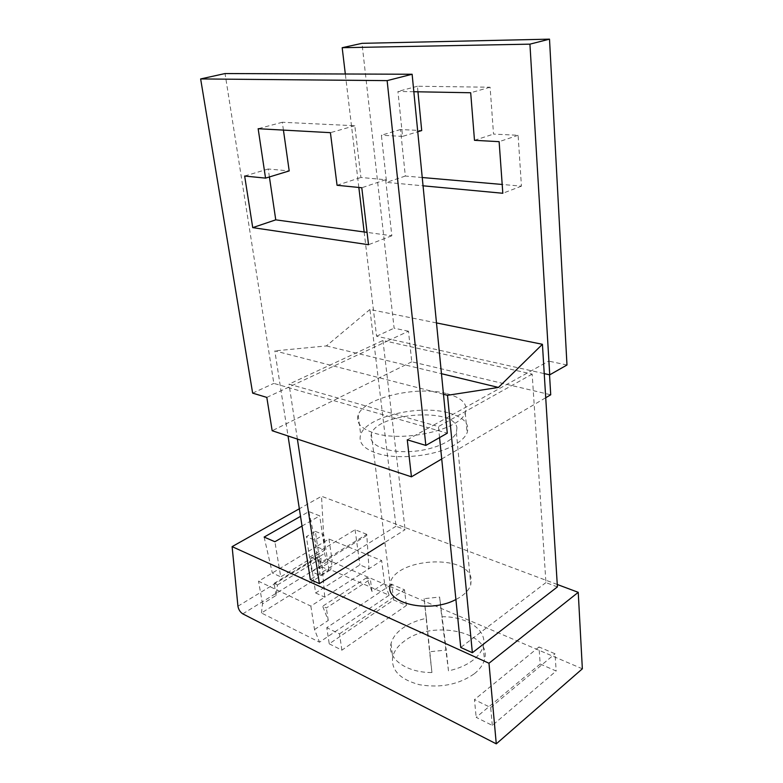 <?xml version="1.0" encoding="UTF-8"?>
<svg xmlns="http://www.w3.org/2000/svg" width="783" height="783" viewBox="0 0 783 783"><rect width="100%" height="100%" fill="white"/><g stroke="black" fill="none" stroke-linecap="round" stroke-linejoin="round"><path stroke-width="0.59" stroke-dasharray="3.92 2.94" d="M566.98 365.005L548.707 361.11L549.529 374.793M364.154 231.974L376.574 336.22L390.923 339.421L408.472 331.219L411.77 361.795L550.723 394.789M408.472 331.219L394.113 328.165L361.991 43.339M417.956 91.807L417.427 86.247L490.089 87.226L493.535 134.089L518.111 135.293L521.439 186.139L502.197 184.465M422.243 177.516L405.33 176.048L400.514 129.518L421.704 130.555M518.111 135.293L499.123 141.664M474.488 140.314L493.535 134.089M400.514 129.518L381.38 135.234L386.567 182.39L423.055 185.806M413.835 91.728L397.94 91.445L402.57 136.389L417.76 131.759M402.57 136.389L381.38 135.234M358.839 187.46L345.323 74.003M557.408 586.907L545.937 582.591L532.166 374.108L386.802 341.339L390.923 339.421L544.234 373.608M405.33 176.048L386.567 182.39M521.439 186.139L502.823 193.264M417.427 86.247L397.94 91.445M490.089 87.226L470.691 92.746M266.807 397.402L386.802 341.339L382.946 340.468L289.025 384.14L433.557 425.179L548.707 361.11M436.483 322.919L369.928 309.491L396.032 526.245L405.114 529.66L384.052 542.913M382.946 340.468L405.114 529.66M389.64 587.377L390.051 583.492C395.033 557.897 468.185 553.464 471.18 578.862L470.789 584.725C468.968 590.392 464.006 595.325 455.902 599.524M396.032 526.245L310.342 579.547M315.343 531.363L323.751 534.789L314.766 540.123L306.368 536.639L315.343 531.363L320.609 566.324L328.948 569.965L320.12 575.466L311.791 571.766L320.609 566.324M302.032 526.049L319.699 515.85L308.864 511.602L300.525 516.349M545.937 582.591L460.747 647.472M315.657 592.966L324.73 597.155L368.979 568.722L366.757 534.3L321.725 561.949L310.097 556.928L315.657 592.966L359.867 564.895L368.979 568.722L381.664 560.569L328.977 539.027L316.332 546.603L324.779 550.155L280.735 576.856L274.892 541.728M366.757 534.3L355.091 529.729L310.097 556.928M557.261 584.48L321.539 496.275L299.351 508.764M355.091 529.729L359.867 564.895M308.864 511.602L316.332 546.603L258.556 581.24L310.841 606.081L324.73 597.155L321.891 563.065L366.904 535.386M264.125 537.079L272.337 572.98L280.735 576.856M311.791 571.766L306.368 536.639M320.12 575.466L314.766 540.123M328.948 569.965L323.751 534.789M371.994 591.468L370.369 579.273L366.679 577.688L371.994 591.468L384.541 583.159L389.161 595.207L330.68 569.75L261.434 612.981L319.503 642.197L389.161 595.207M310.841 606.081L314.521 629.542L319.503 642.197M314.521 629.542L328.253 620.449L322.684 606.218L326.364 607.951L370.369 579.273M366.679 577.688L322.684 606.218M328.253 620.449L326.364 607.951M384.541 583.159L381.664 560.569M324.779 550.155L319.699 515.85M276.145 595.423L274.099 583.374L277.476 584.97L276.145 595.423L262.511 603.84L261.434 612.981M262.511 603.84L258.556 581.24M274.099 583.374L317.869 556.762L319.65 568.527L321.265 558.22L317.869 556.762M328.977 539.027L332.158 560.804L319.65 568.527M332.158 560.804L330.68 569.75M277.476 584.97L321.265 558.22M329.232 643.832L341.897 650.164L406.377 605.494L393.683 599.935L329.232 643.832L326.785 627.692L389.66 585.733M540.182 664.023L476.181 717.345L492.311 725.42L556.155 671.011L540.182 664.023L538.988 646.964L555.049 653.795L556.155 671.011M474.41 673.703C479.705 669.436 483.042 664.796 484.423 659.775C493.114 632.038 432.206 619.089 404.478 641.032C398.048 645.721 394.123 651.025 392.694 656.957C390.952 670.15 399.868 679.399 419.463 684.714C440.623 688.218 458.946 684.548 474.41 673.703M582.356 668.809L329.251 560.559C326.628 559.072 325.072 556.703 324.602 553.444L321.539 496.275M492.311 725.42L490.687 707.548L474.459 699.65L476.181 717.345M490.687 707.548L555.049 653.795M538.988 646.964L474.459 699.65M426.363 618.335L431.932 672.538C406.064 672.714 386.968 658.415 391.011 643.743C392.449 637.891 396.413 632.644 402.883 628.005C409.382 623.474 417.212 620.244 426.363 618.335L424.141 598.662L439.615 597.057L441.72 616.75C467.05 616.25 488.024 630.256 483.18 646.327C481.79 651.29 478.423 655.88 473.098 660.098C466.58 665.119 458.378 668.702 448.493 670.855L441.72 616.75M424.141 598.662L429.573 651.759L446.271 650.056L439.615 597.057M431.932 672.538L429.573 651.759M448.493 670.855L446.271 650.056M406.377 605.494L404.498 589.775L391.745 584.353L393.683 599.935M341.897 650.164L339.499 633.887L326.785 627.692M339.499 633.887L404.498 589.775M321.725 561.949L321.891 563.065M456.929 427.753L456.391 432.578C452.809 441.749 431.922 450.519 410.106 451.576C388.26 452.731 370.829 446.007 370.76 437.149L371.318 433.958C377.337 412.876 454.306 407.082 456.929 427.753M448.972 412.993C463.888 417.31 469.917 423.936 467.069 432.862C465.317 436.983 461.304 440.898 455.04 444.607C436.219 456.127 397.284 460.335 376.417 453.132C363.429 448.571 358.193 442.385 360.699 434.575C366.131 416.801 419.267 404.185 448.972 412.993M447.113 393.712C462.107 397.823 468.156 404.204 465.259 412.866C459.973 429.847 402.55 442.777 373.912 432.95C360.855 428.585 355.609 422.624 358.174 415.039C363.733 397.793 417.251 385.324 447.113 393.712M441.729 458.985L545.722 397.735M411.77 361.795L272.171 430.728M376.574 336.22L394.113 328.165M439.566 437.599L438.46 426.569L433.557 425.179L428.722 427.88L273.835 383.396L225.044 73.553M407.268 439.811L428.722 427.88L447.289 433.205M283.426 130.095L282.32 122.265L354.807 125.73L360.914 177.477L385.667 179.738L391.833 235.771L367.061 232.375M269.401 176.948L268.217 169.001L289.201 170.919M337.062 185.277L360.914 177.477M385.667 179.738L361.785 187.754M391.833 235.771L368.519 244.707M354.807 125.73L330.416 132.67M268.217 169.001L244.658 176.038M282.32 122.265L258.155 128.715M252.645 393.125L273.835 383.396M297.383 439.077L289.025 384.14M443.472 394.27L274.823 350.892L288.036 435.984M532.166 374.108L438.46 426.569M369.928 309.491L326.384 345.929L274.823 350.892M326.384 345.929L441.455 373.697M242.779 613.862L329.251 560.559M237.934 606.199L324.602 553.444M483.18 646.327L484.423 659.775M456.391 432.578L470.789 584.725M465.259 412.866L467.069 432.862M371.318 433.958L390.051 583.492M358.174 415.039L360.699 434.575M391.011 643.743L392.694 656.957"/><path stroke-width="1.17" d="M549.509 39.15L361.991 43.339L342.181 47.704L529.934 44.151L549.735 374.832L566.98 365.005L549.509 39.15L529.934 44.151M549.529 374.793L550.723 394.789L545.722 397.735M417.76 131.759L421.704 130.555L417.956 91.807M502.197 184.465L422.243 177.516M252.645 393.125L200.644 78.936L387.135 80.629L425.844 445.419L407.268 439.811L411.437 476.827L272.171 430.728L266.807 397.402L252.645 393.125M337.062 185.277L330.416 132.67L258.155 128.715L265.545 178.123L244.658 176.038L252.723 227.628L368.519 244.707L361.785 187.754L337.062 185.277M423.055 185.806L502.823 193.264L499.123 141.664L474.488 140.314L470.691 92.746L413.835 91.728M364.154 231.974L358.839 187.46M345.323 74.003L342.181 47.704M544.234 373.608L549.735 374.832M441.455 373.697L498.438 387.438L447.514 395.307L472.364 652.728L557.408 586.907L542.423 344.295L436.483 322.919M455.902 599.524C431.071 613.001 388.779 604.652 389.64 587.377M384.052 542.913L319.386 583.629L310.342 579.547L288.036 435.984M300.525 516.349L264.125 537.079L274.892 541.728L302.032 526.049M472.364 652.728L460.747 647.472L439.566 437.599M488.984 663.25L232.111 546.632L237.934 606.199C238.561 609.605 240.175 612.159 242.779 613.862L496.275 743.85L488.984 663.25L578.236 592.33L557.261 584.48M299.351 508.764L232.111 546.632M578.236 592.33L582.356 668.809L496.275 743.85M391.745 584.353L389.66 585.733M411.437 476.827L441.729 458.985M425.844 445.419L447.289 433.205L412.122 74.248L225.044 73.553L200.644 78.936M265.545 178.123L289.201 170.919L283.426 130.095M367.061 232.375L275.753 219.847L269.401 176.948M275.753 219.847L252.723 227.628M412.122 74.248L387.135 80.629M319.386 583.629L297.383 439.077M447.514 395.307L443.472 394.27M542.423 344.295L498.438 387.438"/></g></svg>
